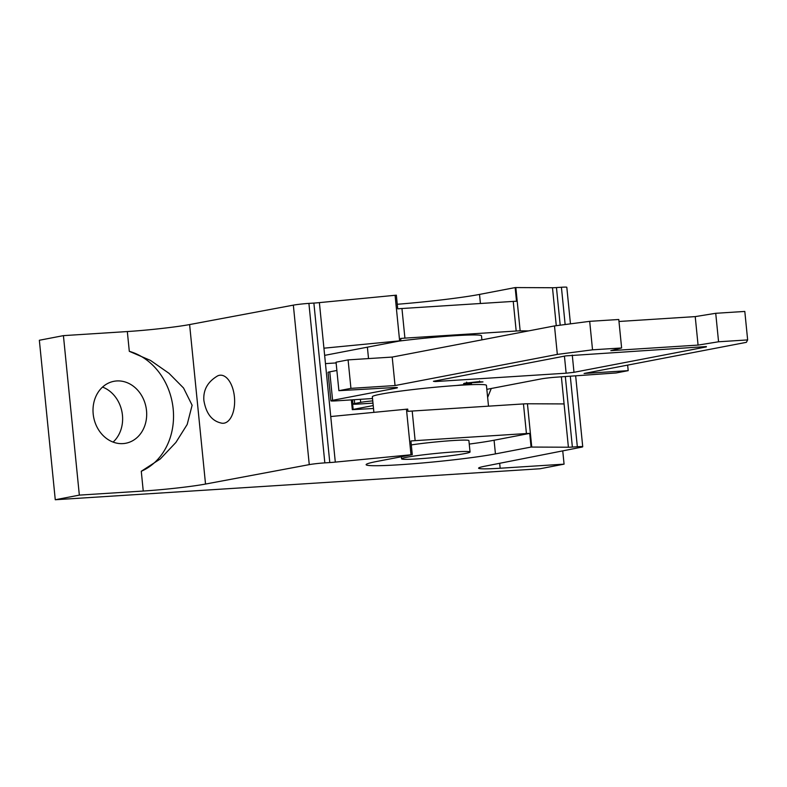 <?xml version="1.0" encoding="UTF-8"?>
<svg xmlns="http://www.w3.org/2000/svg" width="787" height="787" viewBox="0 0 787 787"><rect width="100%" height="100%" fill="white"/><g stroke="black" fill="none" stroke-linecap="round" stroke-linejoin="round"><path stroke-width="1.18" d="M411.306 444.921A34.402 1.958 -5.7 0 1 452.732 440.563A34.402 1.958 -5.7 0 1 468.904 440.612L470.046 452.004A34.402 1.958 174.3 0 0 453.863 451.954A34.402 1.958 174.3 0 0 419.087 455.368A34.402 1.958 174.3 0 0 401.586 458.841A34.402 1.958 174.3 0 0 417.759 458.88A34.402 1.958 174.3 0 0 452.535 455.466A34.402 1.958 174.3 0 0 470.046 452.004M373.894 412.358L372.34 396.746A57.333 3.256 -5.7 0 1 380.918 394.149A57.333 3.256 -5.7 0 1 456.244 385.502L467.626 384.292L465.934 383.869C463.435 383.859 463.09 383.633 464.901 383.19L478.093 381.725L482.992 381.911L479.617 382.246L479.519 381.046M561.377 376.825L564.082 403.928L527.438 403.77A11.471 0.649 174.3 0 0 525.716 403.81A11.471 0.649 174.3 0 0 523.463 403.928L412.191 411.04A11.471 0.649 174.3 0 0 409.545 411.227A11.471 0.649 174.3 0 0 407.951 411.365L407.725 409.092A11.471 0.649 174.3 0 0 406.456 409.21L330.747 416.539L323.929 348.188L399.629 340.86A11.471 0.649 -5.7 0 1 400.908 340.741L400.681 338.459A11.471 0.649 -5.7 0 1 402.265 338.321A11.471 0.649 -5.7 0 1 404.912 338.125L516.183 331.022A11.471 0.649 -5.7 0 1 518.436 330.904A11.471 0.649 -5.7 0 1 520.158 330.865L528.589 330.904M411.001 454.778A11.471 0.649 -5.7 0 1 412.28 454.66L410.912 440.986A11.471 0.649 -5.7 0 1 412.496 440.848A11.471 0.649 -5.7 0 1 415.142 440.651L526.424 433.548A11.471 0.649 -5.7 0 1 528.677 433.43A11.471 0.649 -5.7 0 1 529.71 433.391L531.077 447.065A11.471 0.649 -5.7 0 1 531.756 447.065L568.401 447.223A11.471 0.649 174.3 0 0 570.122 447.183A11.471 0.649 174.3 0 0 572.375 447.065L577.333 446.741A11.471 0.649 -5.7 0 1 582.734 446.76A11.471 0.649 -5.7 0 1 581.15 447.252L484.91 466.199A45.872 2.607 174.3 0 0 478.594 468.167A45.872 2.607 174.3 0 0 500.168 468.235L564.072 464.153L540 468.767L55.267 499.745L79.339 495.121L143.244 491.039A45.872 2.607 174.3 0 0 205.525 484.054L309.261 464.625A11.471 0.649 -5.7 0 1 324.834 462.874L329.792 462.559A11.471 0.649 174.3 0 0 332.439 462.372A11.471 0.649 174.3 0 0 335.301 462.107L411.001 454.778L406.456 409.21M570.457 323.851L566.807 287.275A11.471 0.649 174.3 0 0 561.416 287.255L556.458 287.58A11.471 0.649 -5.7 0 1 554.205 287.698A11.471 0.649 -5.7 0 1 552.484 287.737L515.839 287.57A11.471 0.649 174.3 0 0 515.151 287.58L516.518 301.254A11.471 0.649 174.3 0 0 515.485 301.283A11.471 0.649 174.3 0 0 513.232 301.401L401.95 308.514A11.471 0.649 174.3 0 0 399.314 308.701A11.471 0.649 174.3 0 0 397.72 308.838L396.353 295.174A11.471 0.649 174.3 0 0 395.084 295.292L319.384 302.621A11.471 0.649 -5.7 0 1 316.522 302.887A11.471 0.649 -5.7 0 1 313.875 303.074L308.907 303.388A11.471 0.649 174.3 0 0 293.344 305.14L189.608 324.569A45.872 2.607 -5.7 0 1 127.327 331.553L63.422 335.636L39.35 340.259L55.267 499.745M192.117 405.246L187.188 424.468L175.885 442.451L160.312 458.939L141.276 471.265A63.068 53.309 -100.9 0 0 173.17 408.876A63.068 53.309 -100.9 0 0 129.304 351.327L150.484 360.416L168.989 373.313L183.548 388.011L192.117 405.246M113.092 442.097A31.529 26.65 79.1 0 0 122.447 415.202A31.529 26.65 79.1 0 0 102.536 387.086M137.833 436.844A31.529 26.65 79.1 0 0 146.51 410.578A31.529 26.65 79.1 0 0 113.908 381.311A31.529 26.65 79.1 0 0 93.191 413.982A31.529 26.65 79.1 0 0 125.792 443.248A31.529 26.65 79.1 0 0 137.833 436.844M487.645 397.386L491.265 388.493M221.57 375.242A24.082 12.799 86.3 0 1 234.634 400.888A24.082 12.799 86.3 0 1 221.993 423.219A24.082 12.799 86.3 0 1 220.724 422.934C211.654 420.72 206.037 413.224 203.872 400.426C203.105 389.919 207.719 381.725 217.714 375.842A24.082 12.799 86.3 0 1 221.57 375.242M367.391 347.165A57.333 3.256 174.3 0 0 367.391 347.195L368.523 358.587M481.9 339.856L481.496 335.803A57.333 3.256 174.3 0 0 398.979 341.105M354.288 399.707L354.671 403.534L360.692 402.373L360.387 399.314M395.044 385.551L392.201 357.072L554.491 325.926L557.334 354.406L395.044 385.551L350.933 388.365L338.892 390.677L392.87 387.627A11.471 0.649 -5.7 0 1 397.445 387.686A11.471 0.649 -5.7 0 1 395.723 388.207L395.654 387.519M338.892 390.677L336.049 362.197L348.09 359.885L350.933 388.365M435.201 380.947L435.26 381.557L433.421 381.292L565.804 355.881L706.342 346.555M354.671 403.534A11.471 0.649 174.3 0 0 352.95 404.056A11.471 0.649 174.3 0 0 358.351 404.065L372.969 403.131M486.838 389.339L541.141 378.921A11.471 0.649 -5.7 0 1 555.986 377.199L616.162 372.959L628.193 370.647L584.092 373.471L746.371 342.335L747.65 339.915L718.57 341.774L698.069 345.09L610.82 350.658L621.622 347.972L592.532 349.822L589.689 321.342L618.779 319.492L621.622 347.972M572.277 355.104L573.989 372.31L566.138 373.195L564.436 356.147M372.517 398.537L336.285 400.858A11.471 0.649 174.3 0 1 330.894 400.839L328.051 372.359A11.471 0.649 -5.7 0 1 329.763 371.838L336.875 370.48M352.212 399.835L353.166 409.407L352.31 409.663L373.51 408.483M628.193 370.647L627.642 365.109M573.989 372.31L706.382 346.9M329.763 371.838L332.606 400.317L395.723 388.207M372.753 400.878A11.471 0.649 174.3 0 0 360.692 402.373M698.069 345.09L695.226 316.61L618.976 321.48M435.26 381.557L566.138 373.195M353.166 409.407L373.215 405.561M718.57 341.774L715.727 313.295L695.226 316.61M332.606 400.317A11.471 0.649 174.3 0 0 330.894 400.839M715.727 313.295L744.807 311.436L747.65 339.915M392.201 357.072L348.09 359.885M557.334 354.406L592.532 349.822M554.491 325.926L589.689 321.342M479.617 382.246L467.488 383.033L471.502 383.751M471.433 383.692L462.471 385.099A57.333 3.256 -5.7 0 1 486.435 385.364L488.511 406.161M470.262 383.574L470.311 384.115M467.468 382.787L466.76 383.299M467.626 384.292L467.99 383.466M465.845 383.023L465.934 383.869M463.632 383.603L464.901 383.19M531.077 447.065L495.436 453.902A70.259 3.994 -5.7 0 1 417.061 463.445A70.259 3.994 -5.7 0 1 366.132 464.674A70.259 3.994 -5.7 0 1 376.639 461.497L412.28 454.66M564.072 464.153L562.744 450.872M79.339 495.121L63.422 335.636M324.647 355.37L400.908 340.741M325.464 363.614L336.128 362.935M529.71 433.391L494.079 440.238A70.259 3.994 -5.7 0 1 469.249 444.075M397.268 304.274A70.259 3.994 174.3 0 0 479.519 294.417L515.151 287.58M456.244 385.502A57.333 3.256 -5.7 0 1 462.471 385.099M531.756 447.065L527.438 403.77M395.084 295.292L399.629 340.86M520.158 330.865L515.839 287.57M313.875 303.074L329.792 462.559M572.375 447.065L565.332 376.54M560.206 325.188L556.458 287.58M335.301 462.107L330.747 416.539M561.416 287.255L565.145 324.539M570.3 376.196L577.333 446.741M500.168 468.235L499.676 463.297M129.304 351.327L127.327 331.553M205.525 484.054L189.608 324.569M143.244 491.039L141.276 471.265M309.261 464.625L293.344 305.14M324.834 462.874L308.907 303.388M564.082 403.928L568.401 447.223M552.484 287.737L556.271 325.7M323.929 348.188L319.384 302.621M494.079 440.238L495.436 453.902M480.424 303.497L479.519 294.417M513.232 301.401L516.183 331.022M404.912 338.125L401.95 308.514M523.463 403.928L526.424 433.548M415.142 440.651L412.191 411.04M352.95 404.056L352.537 399.816M352.31 409.663L351.327 399.894M466.74 383.269L466.622 382.128M468.383 384.066L468.275 382.925M575.651 375.822L582.734 446.76M401.586 458.841L401.37 456.745"/></g></svg>
